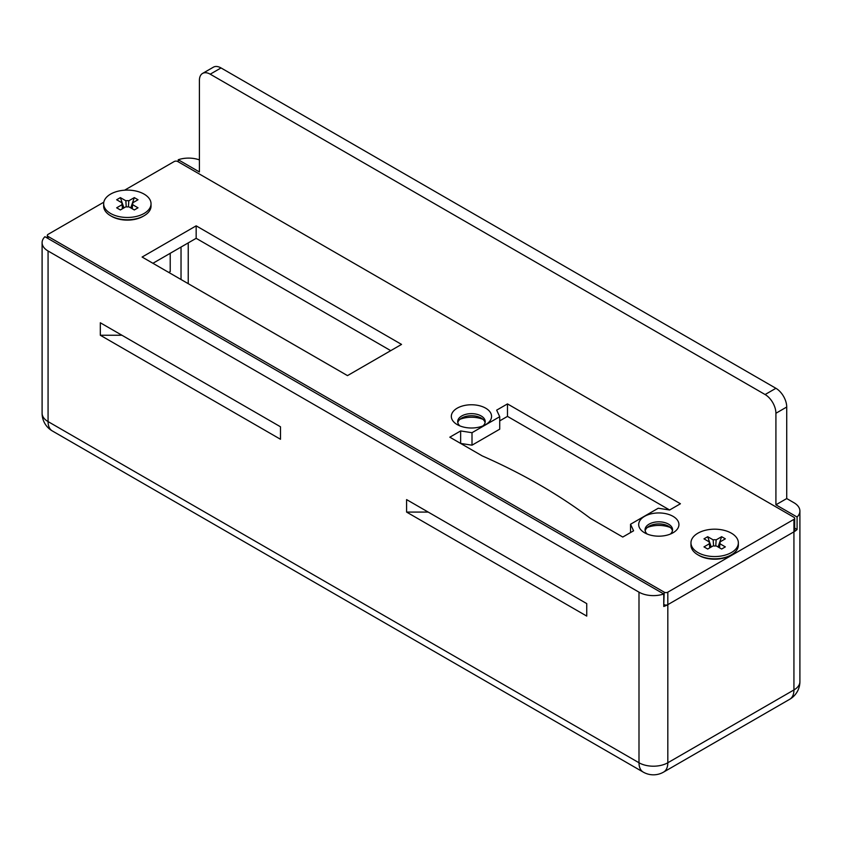 <?xml version="1.0" encoding="UTF-8"?>
<svg xmlns="http://www.w3.org/2000/svg" width="842" height="842" viewBox="0 0 842 842"><rect width="100%" height="100%" fill="white"/><g stroke="black" fill="none" stroke-linecap="round" stroke-linejoin="round"><path stroke-width="1.26" d="M42.1 242.685A20.387 11.767 0 0 0 48.068 251L48.068 421.589A20.387 11.767 180 0 1 42.1 413.275L42.1 242.685A20.387 11.767 0 0 1 44.921 236.707L663.759 593.989L663.759 606.472A20.387 11.767 0 0 0 667.822 604.651L793.932 531.839A20.387 11.767 0 0 0 797.079 529.502L797.079 517.02L775.914 504.8L786.723 498.559L793.932 502.716A20.387 11.767 0 0 1 799.9 511.041A20.387 11.767 0 0 1 797.079 517.02M199.407 159.896A20.387 11.767 0 0 0 178.241 159.738L178.241 161.822M202.575 73.422L213.384 67.181A15.282 8.83 60 0 1 221.025 67.939L210.216 74.18A15.282 8.83 -120 0 0 202.575 73.422A15.282 8.83 -120 0 0 199.407 80.422L199.407 171.957L178.241 159.738M280.481 426.789L100.314 322.77L100.314 335.253L280.481 439.271L280.481 426.789L121.932 335.253L100.314 335.253M406.591 512.083L586.748 616.091L586.748 603.609L406.591 499.601L406.591 512.083L428.21 512.083L586.748 603.609M48.068 251L638.994 592.168A20.387 11.767 0 0 0 663.759 593.989M775.914 388.299A15.282 8.83 60 0 1 786.723 407.023L775.914 413.264A15.282 8.83 -120 0 0 765.104 394.54L775.914 388.299L221.025 67.939M786.723 407.023L786.723 498.559M797.079 529.502L794.68 528.113M775.914 413.264L775.914 504.8M210.216 74.18L765.104 394.54M168.779 272.429L170.221 271.598L170.221 253.295M457.217 424.6L457.217 424.6A20.124 11.62 180 0 1 457.217 408.17A20.124 11.62 180 0 1 485.676 408.17A20.124 11.62 180 0 1 485.676 424.6A20.124 11.62 180 0 1 457.217 424.6M644.583 532.775L644.583 532.775A20.124 11.62 180 0 1 644.583 516.346A20.124 11.62 180 0 1 673.042 516.346A20.124 11.62 180 0 1 673.042 532.775A20.124 11.62 180 0 1 644.583 532.775M731.414 554.825L730.33 555.457A22.166 12.798 180 0 1 698.986 555.457L697.902 554.825A23.692 13.682 0 0 0 731.414 554.825A23.692 13.682 0 0 0 738.35 545.153L738.35 542.869A23.692 13.682 0 0 0 714.658 529.186A23.692 13.682 0 0 0 690.966 542.869A23.692 13.682 0 0 0 697.902 552.541A23.692 13.682 0 0 0 723.731 555.51A23.692 13.682 0 0 0 738.35 542.869M144.098 215.741L143.014 216.373A22.166 12.798 180 0 1 111.67 216.373L110.586 215.741A23.692 13.682 0 0 0 144.098 215.741A23.692 13.682 0 0 0 151.034 206.069L151.034 203.785A23.692 13.682 0 0 0 127.342 190.103A23.692 13.682 0 0 0 103.65 203.785A23.692 13.682 0 0 0 110.586 213.458A23.692 13.682 0 0 0 136.404 216.426A23.692 13.682 0 0 0 151.034 203.785M103.808 202.185L48.068 234.36A2.547 1.473 0 0 0 47.32 235.402A2.547 1.473 0 0 0 48.068 236.444L664.212 592.168A2.547 1.473 0 0 0 667.822 592.168L793.932 519.367A2.547 1.473 0 0 0 794.68 518.325A2.547 1.473 0 0 0 793.932 517.283L177.788 161.548A2.547 1.473 0 0 0 174.178 161.548L124.574 190.197M347.493 375.616L401.539 344.41L196.165 225.835L142.109 257.042L347.493 375.616M482.255 455.911A575.812 332.443 180 0 1 590.347 518.325L622.775 537.049L633.584 530.807L630.542 524.24L658.255 508.242L669.622 509.999L680.431 503.758L507.473 403.907L496.664 410.149L499.716 416.706L472.004 432.704L460.637 430.946L449.828 437.187L482.255 455.911M482.992 419.348A20.124 11.62 0 0 0 459.89 419.348M670.358 527.524A20.124 11.62 0 0 0 647.256 527.524M390.73 350.651L196.165 238.318L152.918 263.283M663.759 604.388L664.212 592.168M794.68 518.325L794.68 530.807A2.547 1.473 180 0 1 793.932 531.839L793.932 519.367M667.822 592.168L667.822 604.651L793.932 531.839L793.932 689.945A20.387 11.767 60 0 1 789.712 699.281L663.601 772.093A20.387 11.767 -120 0 0 667.822 762.757L793.932 689.945A20.387 11.767 180 0 0 799.9 681.631L799.9 511.041M638.994 592.168L638.994 762.757A20.387 11.767 -60 0 0 643.214 772.093L52.288 430.925A20.387 11.767 -60 0 1 48.068 421.589L638.994 762.757A20.387 11.767 180 0 0 667.822 762.757L667.822 604.651A2.547 1.473 180 0 1 664.212 604.651M669.622 509.999L507.473 416.39L499.716 420.874M499.716 416.706L499.716 429.188L472.004 445.186L460.637 443.429L460.637 430.946M196.165 225.835L196.165 238.318M630.542 524.24L630.542 532.565M507.473 403.907L507.473 416.39M472.004 432.704L472.004 445.186M645.172 530.807A13.756 7.946 180 0 1 649.077 526.229A13.756 7.946 180 0 1 668.537 526.229A13.756 7.946 180 0 1 672.453 530.807M670.358 534.081A13.756 7.946 0 0 0 672.569 529.765A13.756 7.946 0 0 0 658.812 521.819A13.756 7.946 0 0 0 645.056 529.765A13.756 7.946 0 0 0 647.256 534.081M457.806 422.631A13.756 7.946 180 0 1 461.711 418.053A13.756 7.946 180 0 1 481.171 418.053A13.756 7.946 180 0 1 485.087 422.631M482.992 425.905A13.756 7.946 0 0 0 485.202 421.589A13.756 7.946 0 0 0 471.446 413.643A13.756 7.946 0 0 0 457.69 421.589A13.756 7.946 0 0 0 459.89 425.905M709.838 547.795L709.448 542.006L703.975 538.848L707.69 536.701L713.163 539.859L713.574 545.932M719.573 547.847L719.868 543.732L725.341 546.89L721.636 549.037L716.163 545.879A5.42 3.126 0 0 1 713.163 545.879L707.69 549.037L703.975 546.89L709.448 543.732L709.743 547.847M707.69 536.701L711.237 546.984M719.478 547.795L719.868 542.006L725.341 538.848L721.636 536.701L718.079 546.984M715.753 545.932L716.163 539.859L721.636 536.701M709.448 542.006A5.42 3.126 0 0 0 709.248 543.027A5.42 3.126 0 0 0 709.448 543.732M716.163 539.859A5.42 3.126 0 0 0 713.163 539.859M719.868 543.732A5.42 3.126 0 0 0 720.078 543.027A5.42 3.126 0 0 0 719.868 542.006M690.966 542.869L690.966 545.153A23.692 13.682 0 0 0 697.902 554.825L698.986 555.457M122.522 208.711L122.132 202.911L116.659 199.754L120.364 197.617L125.837 200.775L126.247 206.848M132.257 208.763L132.552 204.648L138.025 207.806L134.31 209.953L128.837 206.795A5.42 3.126 0 0 1 125.837 206.795L120.364 209.953L116.659 207.806L122.132 204.648L122.427 208.763M120.364 197.617L123.921 207.9M132.162 208.711L132.552 202.911L138.025 199.754L134.31 197.617L130.763 207.9M128.426 206.848L128.837 200.775L134.31 197.617M122.132 202.911A5.42 3.126 0 0 0 121.922 203.932A5.42 3.126 0 0 0 122.132 204.648M128.837 200.775A5.42 3.126 0 0 0 125.837 200.775M132.552 204.648A5.42 3.126 0 0 0 132.752 203.932A5.42 3.126 0 0 0 132.552 202.911M103.65 203.785L103.65 206.069A23.692 13.682 0 0 0 110.586 215.741L111.67 216.373M188.229 242.896L188.229 283.67M181.03 279.502L181.03 247.053M48.068 236.444L48.068 238.528M789.712 699.281A20.387 20.387 0 0 0 799.9 681.631M643.214 772.093A20.387 20.387 0 0 0 663.601 772.093M42.1 413.275A20.387 20.387 0 0 0 52.288 430.925M47.32 235.402L47.32 238.097"/></g></svg>
